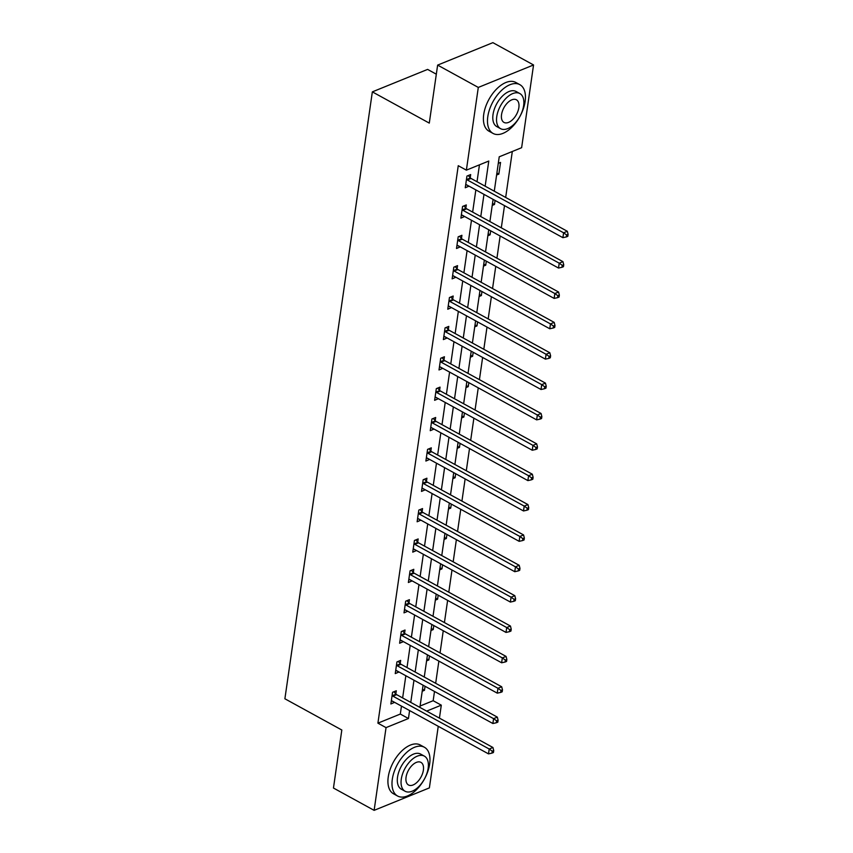 <?xml version="1.0" encoding="UTF-8"?>
<svg xmlns="http://www.w3.org/2000/svg" width="853" height="853" viewBox="0 0 853 853"><rect width="100%" height="100%" fill="white"/><g stroke="black" fill="none" stroke-linecap="round" stroke-linejoin="round"><path stroke-width="1.28" d="M436.331 74.2L427.598 69.402L372.345 91.868L284.891 698.778L341.818 730.019L333.459 788.033L374.126 810.35L386.046 727.62L408.448 718.525L409.589 710.57M372.345 91.868L429.283 123.109L437.632 65.105L492.885 42.65L533.551 64.967L521.631 147.697L499.229 156.803L494.282 191.2M420.092 706.017L433.164 700.708L434.497 691.474M435.67 683.296L438.868 661.107M440.052 652.929L443.251 630.74M444.424 622.562L447.622 600.373M448.795 592.206L451.994 570.007M453.178 561.839L456.376 539.64M457.549 531.472L460.748 509.284M461.931 501.106L465.13 478.917M466.303 470.739L469.502 448.55M470.675 440.383L473.873 418.183M475.057 410.016L478.256 387.816M479.429 379.649L482.627 357.45M483.811 349.282L486.999 327.094M488.183 318.915L491.381 296.727M492.554 288.549L495.753 266.36M496.936 258.192L500.135 235.993M501.308 227.826L504.507 205.626M505.68 197.459L512.312 151.482M433.164 700.708L441.3 705.164L439.434 718.13M438.25 726.298L429.379 787.895L374.126 810.35M498.291 163.339L500.54 162.422L498.856 174.108L496.606 175.014M492.234 205.381L494.484 204.475L495.06 200.444M487.852 235.748L490.102 234.831L490.688 230.811M483.48 266.115L485.73 265.198L486.306 261.178M479.109 296.481L481.359 295.564L481.934 291.534M474.726 326.848L476.976 325.931L477.563 321.901M470.355 357.204L472.605 356.298L473.18 352.268M465.973 387.571L468.233 386.665L468.809 382.634M461.601 417.938L463.851 417.021L464.437 413.001M457.229 448.305L459.479 447.388L460.055 443.368M452.847 478.672L455.097 477.755L455.683 473.724M448.475 509.038L450.725 508.121L451.301 504.091M444.104 539.395L446.354 538.488L446.929 534.458M439.721 569.761L441.971 568.855L442.558 564.825M435.35 600.128L437.6 599.211L438.175 595.191M430.968 630.495L433.217 629.578L433.804 625.558M426.596 660.862L428.846 659.945L429.432 655.914M422.224 691.229L424.474 690.312L425.05 686.281M485.154 186.189L488.78 161.046L466.378 170.152L458.253 165.695L377.911 723.163L400.313 714.057L401.464 706.103M402.637 697.935L405.836 675.736M407.009 667.568L410.208 645.369M411.391 637.202L414.59 615.002M415.763 606.835L418.962 584.646M420.145 576.468L423.344 554.279M424.517 546.101L427.716 523.913M428.888 515.745L432.087 493.546M433.271 485.378L436.469 463.179M437.642 455.012L440.841 432.812M442.014 424.645L445.213 402.456M446.396 394.278L449.595 372.089M450.768 363.911L453.967 341.722M455.15 333.555L458.349 311.356M459.522 303.188L462.721 280.989M463.893 272.821L467.092 250.622M468.276 242.455L471.474 220.266M472.647 212.088L475.846 189.899M477.019 181.721L479.461 164.842M470.216 177.712L470.675 174.566L466.943 176.081L465.258 187.767L469.011 186.146M465.845 208.079L466.303 204.933L462.571 206.447L460.887 218.123L464.629 216.513M461.473 238.445L461.921 235.3L458.189 236.814L456.504 248.49L460.257 246.869M457.091 268.812L457.549 265.656L453.817 267.181L452.133 278.856L455.875 277.236M452.719 299.179L453.178 296.023L449.435 297.548L447.761 309.223L451.504 307.602M448.347 329.546L448.795 326.39L445.063 327.904L443.379 339.59L447.132 337.969M443.965 359.902L444.424 356.757L440.692 358.271L439.007 369.957L442.75 368.336M439.594 390.269L440.041 387.123L436.309 388.637L434.625 400.313L438.378 398.703M435.211 420.636L435.67 417.49L431.938 419.004L430.253 430.68L434.006 429.059M430.84 451.002L431.298 447.846L427.566 449.371L425.882 461.046L429.624 459.426M426.468 481.369L426.916 478.213L423.184 479.738L421.499 491.413L425.252 489.793M422.086 511.736L422.544 508.58L418.812 510.094L417.128 521.78L420.87 520.159M417.714 542.092L418.173 538.947L414.43 540.461L412.756 552.147L416.499 550.526M413.342 572.459L413.79 569.314L410.058 570.828L408.374 582.503L412.127 580.893M408.96 602.826L409.419 599.68L405.687 601.194L404.002 612.87L407.745 611.249M404.589 633.193L405.036 630.036L401.305 631.561L399.62 643.237L403.373 641.616M400.206 663.559L400.665 660.403L396.933 661.928L395.248 673.603L399.001 671.983M395.835 693.926L396.293 690.77L392.561 692.284L390.877 703.97L394.619 702.35M437.632 65.105L478.298 87.432L533.551 64.967M377.911 723.163L386.046 727.62M466.378 170.152L478.298 87.432M410.773 702.392L413.972 680.204M415.144 672.025L418.343 649.837M419.527 641.669L422.725 619.47M423.898 611.302L427.097 589.103M428.27 580.936L431.469 558.736M432.652 550.569L435.851 528.38M437.024 520.202L440.223 498.013M441.396 489.835L444.594 467.647M445.778 459.479L448.977 437.28M450.149 429.112L453.348 406.913M454.532 398.746L457.73 376.546M458.903 368.379L462.102 346.19M463.275 338.012L466.474 315.823M467.657 307.645L470.856 285.456M472.029 277.289L475.228 255.09M476.411 246.922L479.599 224.723M480.783 216.555L483.982 194.356M426.66 711.114L441.3 705.164M493.098 199.367L489.899 221.556M488.726 229.734L485.528 251.923M484.344 260.101L481.145 282.29M479.972 290.457L476.774 312.656M475.601 320.824L472.402 343.023M471.219 351.191L468.02 373.39M466.847 381.558L463.648 403.746M462.465 411.924L459.266 434.113M458.093 442.291L454.894 464.48M453.721 472.647L450.523 494.847M449.339 503.014L446.14 525.213M444.967 533.381L441.769 555.58M440.596 563.748L437.397 585.936M436.214 594.115L433.015 616.303M431.842 624.481L428.643 646.67M427.46 654.837L424.261 677.037M423.088 685.204L419.889 707.404M400.313 714.057L408.448 718.525M466.069 184.632L468.99 186.242M496.894 173.031L498.856 174.108M492.522 203.387L494.484 204.475M461.686 214.999L464.618 216.609M488.14 233.754L490.102 234.831M457.315 245.365L460.236 246.975M483.768 264.121L485.73 265.198M452.932 275.732L455.865 277.342M479.397 294.488L481.359 295.564M448.561 306.099L451.493 307.709M475.014 324.854L476.976 325.931M444.189 336.466L447.111 338.065M470.643 355.221L472.605 356.298M439.807 366.822L442.739 368.432M466.26 385.577L468.233 386.665M435.435 397.189L438.367 398.799M461.889 415.944L463.851 417.021M431.064 427.556L433.985 429.166M457.517 446.311L459.479 447.388M426.681 457.922L429.613 459.532M453.135 476.678L455.097 477.755M422.31 488.289L425.231 489.899M448.763 507.045L450.725 508.121M417.927 518.656L420.86 520.255M444.392 537.411L446.354 538.488M413.556 549.012L416.488 550.622M440.009 567.767L441.971 568.855M409.184 579.379L412.106 580.989M435.638 598.134L437.6 599.211M404.802 609.746L407.734 611.356M431.255 628.501L433.217 629.578M400.43 640.113L403.362 641.723M426.884 658.868L428.846 659.945M396.059 670.479L398.98 672.089M422.512 689.235L424.474 690.312M391.676 700.846L394.608 702.445M466.484 179.237L466.708 179.482A2.228 1.535 -112.1 0 0 467.295 179.951L563.598 232.805L562.895 237.678L466.591 184.824A2.228 1.535 -112.1 0 0 465.973 184.632L465.717 184.611M468.265 175.547L470.44 177.957A2.228 1.535 -112.1 0 0 471.027 178.437L567.33 231.291L563.598 232.805L566.616 234.98L566.339 236.921L567.831 236.313L568.109 234.372L566.616 234.98M568.109 234.372L567.33 231.291M562.895 237.678L566.339 236.921M525.128 101.464A27.818 15.365 118.8 0 0 519.85 84.66A27.818 15.365 118.8 0 0 500.818 91.1A27.818 15.365 118.8 0 0 487.799 116.637A27.818 15.365 118.8 0 0 493.077 133.441A27.818 15.365 118.8 0 0 512.099 127.001A27.818 15.365 118.8 0 0 525.128 101.464M519.85 84.66L515.777 82.432A27.818 15.365 118.8 0 0 496.755 88.872A27.818 15.365 118.8 0 0 483.726 114.409A27.818 15.365 118.8 0 0 489.004 131.202L493.077 133.441M500.562 128.664L496.819 126.607A20.035 11.068 -61.2 0 1 493.023 114.515A20.035 11.068 -61.2 0 1 502.396 96.122A20.035 11.068 -61.2 0 1 516.097 91.484L519.84 93.542A20.035 11.068 118.8 0 0 506.138 98.18A20.035 11.068 118.8 0 0 496.766 116.562A20.035 11.068 118.8 0 0 500.562 128.664A20.035 11.068 118.8 0 0 514.263 124.026A20.035 11.068 118.8 0 0 523.635 105.644A20.035 11.068 118.8 0 0 519.84 93.542M501.543 114.622A12.912 7.133 118.8 0 0 503.984 122.416A12.912 7.133 118.8 0 0 512.813 119.431A12.912 7.133 118.8 0 0 518.859 107.585A12.912 7.133 118.8 0 0 516.417 99.79A12.912 7.133 118.8 0 0 507.588 102.776A12.912 7.133 118.8 0 0 501.543 114.622M429.645 764.043A27.818 15.365 118.8 0 0 424.367 747.239A27.818 15.365 118.8 0 0 405.346 753.679A27.818 15.365 118.8 0 0 392.316 779.215A27.818 15.365 118.8 0 0 397.594 796.02A27.818 15.365 118.8 0 0 416.616 789.579A27.818 15.365 118.8 0 0 429.645 764.043M424.367 747.239L420.305 745.01A27.818 15.365 118.8 0 0 401.273 751.45A27.818 15.365 118.8 0 0 388.243 776.987A27.818 15.365 118.8 0 0 393.521 793.791L397.594 796.02M405.079 791.243L401.336 789.185A20.035 11.068 -61.2 0 1 397.541 777.094A20.035 11.068 -61.2 0 1 406.924 758.701A20.035 11.068 -61.2 0 1 420.614 754.073L424.357 756.121A20.035 11.068 118.8 0 0 410.666 760.759A20.035 11.068 118.8 0 0 401.283 779.141A20.035 11.068 118.8 0 0 405.079 791.243A20.035 11.068 118.8 0 0 418.78 786.605A20.035 11.068 118.8 0 0 428.163 768.222A20.035 11.068 118.8 0 0 424.357 756.121M406.06 777.2A12.912 7.133 118.8 0 0 408.512 784.995A12.912 7.133 118.8 0 0 417.341 782.009A12.912 7.133 118.8 0 0 423.387 770.163A12.912 7.133 118.8 0 0 420.934 762.369A12.912 7.133 118.8 0 0 412.106 765.354A12.912 7.133 118.8 0 0 406.06 777.2M462.113 209.603L462.337 209.849A2.228 1.535 -112.1 0 0 462.923 210.318L559.216 263.172L558.512 268.045L462.219 215.18A2.228 1.535 -112.1 0 0 461.59 214.988L461.334 214.977M463.883 205.914L466.069 208.324A2.228 1.535 -112.1 0 0 466.655 208.804L562.948 261.658L559.216 263.172L562.244 265.336L561.967 267.288L563.46 266.68L563.737 264.729L562.244 265.336M563.737 264.729L562.948 261.658M558.512 268.045L561.967 267.288M457.741 239.96L457.954 240.205A2.228 1.535 -112.1 0 0 458.551 240.685L554.845 293.539L554.141 298.411L457.848 245.547A2.228 1.535 -112.1 0 0 457.219 245.355L456.963 245.344M459.511 236.281L461.697 238.691A2.228 1.535 -112.1 0 0 462.283 239.171L558.576 292.025L554.845 293.539L557.862 295.703L557.585 297.654L559.078 297.047L559.355 295.095L557.862 295.703M559.355 295.095L558.576 292.025M554.141 298.411L557.585 297.654M453.359 270.326L453.583 270.572A2.228 1.535 -112.1 0 0 454.169 271.051L550.462 323.905L549.769 328.768L453.465 275.914A2.228 1.535 -112.1 0 0 452.847 275.722L452.591 275.711M455.139 266.637L457.315 269.058A2.228 1.535 -112.1 0 0 457.901 269.527L554.205 322.391L550.462 323.905L553.49 326.07L553.213 328.021L554.706 327.413L554.983 325.462L553.49 326.07M554.983 325.462L554.205 322.391M549.769 328.768L553.213 328.021M448.987 300.693L449.211 300.938A2.228 1.535 -112.1 0 0 449.798 301.418L546.091 354.272L545.387 359.134L449.094 306.28A2.228 1.535 -112.1 0 0 448.465 306.088L448.209 306.067M450.757 297.004L452.943 299.424A2.228 1.535 -112.1 0 0 453.529 299.893L549.822 352.747L546.091 354.272L549.119 356.437L548.831 358.377L550.324 357.77L550.611 355.829L549.119 356.437M550.611 355.829L549.822 352.747M545.387 359.134L548.831 358.377M444.605 331.06L444.829 331.305A2.228 1.535 -112.1 0 0 445.415 331.774L541.719 384.639L541.015 389.501L444.722 336.647A2.228 1.535 -112.1 0 0 444.093 336.455L443.837 336.434M446.386 327.371L448.561 329.791A2.228 1.535 -112.1 0 0 449.147 330.26L545.451 383.114L541.719 384.639L544.736 386.804L544.459 388.744L545.952 388.136L546.229 386.196L544.736 386.804M546.229 386.196L545.451 383.114M541.015 389.501L544.459 388.744M440.233 361.427L440.457 361.672A2.228 1.535 -112.1 0 0 441.044 362.141L537.337 414.995L536.644 419.868L440.34 367.014A2.228 1.535 -112.1 0 0 439.711 366.822L439.455 366.801M442.003 357.738L444.189 360.147A2.228 1.535 -112.1 0 0 444.776 360.627L541.069 413.481L537.337 414.995L540.365 417.17L540.088 419.111L541.58 418.503L541.858 416.563L540.365 417.17M541.858 416.563L541.069 413.481M536.644 419.868L540.088 419.111M435.862 391.794L436.086 392.039A2.228 1.535 -112.1 0 0 436.672 392.508L532.965 445.362L532.261 450.235L435.968 397.37A2.228 1.535 -112.1 0 0 435.339 397.178L435.083 397.167M437.632 388.104L439.817 390.514A2.228 1.535 -112.1 0 0 440.404 390.994L536.697 443.848L532.965 445.362L535.993 447.526L535.705 449.478L537.198 448.87L537.486 446.919L535.993 447.526M537.486 446.919L536.697 443.848M532.261 450.235L535.705 449.478M431.479 422.15L431.703 422.395A2.228 1.535 -112.1 0 0 432.29 422.875L528.593 475.729L527.89 480.602L431.586 427.737A2.228 1.535 -112.1 0 0 430.968 427.545L430.712 427.534M433.26 418.471L435.435 420.881A2.228 1.535 -112.1 0 0 436.022 421.361L532.325 474.215L528.593 475.729L531.611 477.893L531.334 479.844L532.826 479.237L533.104 477.285L531.611 477.893M533.104 477.285L532.325 474.215M527.89 480.602L531.334 479.844M427.108 452.516L427.332 452.762A2.228 1.535 -112.1 0 0 427.918 453.242L524.211 506.096L523.507 510.958L427.214 458.104A2.228 1.535 -112.1 0 0 426.585 457.912L426.329 457.901M428.878 448.827L431.064 451.248A2.228 1.535 -112.1 0 0 431.65 451.717L527.943 504.581L524.211 506.096L527.239 508.26L526.951 510.211L528.455 509.604L528.732 507.652L527.239 508.26M528.732 507.652L527.943 504.581M523.507 510.958L526.951 510.211M422.736 482.883L422.949 483.129A2.228 1.535 -112.1 0 0 423.536 483.608L519.84 536.462L519.136 541.324L422.843 488.47A2.228 1.535 -112.1 0 0 422.214 488.279L421.958 488.257M424.506 479.194L426.692 481.614A2.228 1.535 -112.1 0 0 427.278 482.084L523.571 534.938L519.84 536.462L522.857 538.627L522.58 540.567L524.073 539.96L524.35 538.019L522.857 538.627M524.35 538.019L523.571 534.938M519.136 541.324L522.58 540.567M418.354 513.25L418.578 513.495A2.228 1.535 -112.1 0 0 419.164 513.964L515.457 566.829L514.764 571.691L418.46 518.837A2.228 1.535 -112.1 0 0 417.831 518.645L417.586 518.624M420.134 509.561L422.31 511.981A2.228 1.535 -112.1 0 0 422.896 512.45L519.2 565.304L515.457 566.829L518.485 568.994L518.208 570.934L519.701 570.326L519.978 568.386L518.485 568.994M519.978 568.386L519.2 565.304M514.764 571.691L518.208 570.934M413.982 543.617L414.206 543.862A2.228 1.535 -112.1 0 0 414.793 544.331L511.086 597.185L510.382 602.058L414.089 549.204A2.228 1.535 -112.1 0 0 413.46 549.012L413.204 548.991M415.752 539.928L417.938 542.337A2.228 1.535 -112.1 0 0 418.524 542.817L514.817 595.671L511.086 597.185L514.114 599.36L513.826 601.301L515.319 600.693L515.607 598.753L514.114 599.36M515.607 598.753L514.817 595.671M510.382 602.058L513.826 601.301M409.6 573.984L409.824 574.229A2.228 1.535 -112.1 0 0 410.41 574.698L506.714 627.552L506.01 632.425L409.717 579.56A2.228 1.535 -112.1 0 0 409.088 579.368L408.832 579.358M411.381 570.294L413.556 572.704A2.228 1.535 -112.1 0 0 414.142 573.184L510.446 626.038L506.714 627.552L509.731 629.717L509.454 631.668L510.947 631.06L511.224 629.109L509.731 629.717M511.224 629.109L510.446 626.038M506.01 632.425L509.454 631.668M405.228 604.34L405.452 604.585A2.228 1.535 -112.1 0 0 406.039 605.065L502.332 657.919L501.628 662.781L405.335 609.927A2.228 1.535 -112.1 0 0 404.706 609.735L404.45 609.724M406.998 600.661L409.184 603.071A2.228 1.535 -112.1 0 0 409.771 603.551L506.064 656.405L502.332 657.919L505.36 660.083L505.083 662.035L506.575 661.427L506.853 659.476L505.36 660.083M506.853 659.476L506.064 656.405M501.628 662.781L505.083 662.035M400.857 634.707L401.081 634.952A2.228 1.535 -112.1 0 0 401.667 635.432L497.96 688.286L497.256 693.148L400.963 640.294A2.228 1.535 -112.1 0 0 400.334 640.102L400.078 640.091M402.627 631.017L404.812 633.438A2.228 1.535 -112.1 0 0 405.399 633.907L501.692 686.772L497.96 688.286L500.988 690.45L500.7 692.401L502.193 691.794L502.481 689.842L500.988 690.45M502.481 689.842L501.692 686.772M497.256 693.148L500.7 692.401M396.474 665.073L396.698 665.319A2.228 1.535 -112.1 0 0 397.285 665.798L493.578 718.652L492.885 723.515L396.581 670.661A2.228 1.535 -112.1 0 0 395.963 670.469L395.707 670.447M398.255 661.384L400.43 663.805A2.228 1.535 -112.1 0 0 401.017 664.274L497.32 717.128L493.578 718.652L496.606 720.817L496.329 722.758L497.821 722.15L498.099 720.209L496.606 720.817M498.099 720.209L497.32 717.128M492.885 723.515L496.329 722.758M392.103 695.44L392.327 695.685A2.228 1.535 -112.1 0 0 392.913 696.155L489.206 749.019L488.502 753.881L392.209 701.027A2.228 1.535 -112.1 0 0 391.58 700.835L391.324 700.814M393.873 691.751L396.059 694.171A2.228 1.535 -112.1 0 0 396.645 694.641L492.938 747.495L489.206 749.019L492.234 751.184L491.946 753.124L493.439 752.517L493.727 750.576L492.234 751.184M493.727 750.576L492.938 747.495M488.502 753.881L491.946 753.124M466.708 179.482L470.44 177.957M467.295 179.951L471.027 178.437M462.337 209.849L466.069 208.324M462.923 210.318L466.655 208.804M457.954 240.205L461.697 238.691M458.551 240.685L462.283 239.171M453.583 270.572L457.315 269.058M454.169 271.051L457.901 269.527M449.211 300.938L452.943 299.424M449.798 301.418L453.529 299.893M444.829 331.305L448.561 329.791M445.415 331.774L449.147 330.26M440.457 361.672L444.189 360.147M441.044 362.141L444.776 360.627M436.086 392.039L439.817 390.514M436.672 392.508L440.404 390.994M431.703 422.395L435.435 420.881M432.29 422.875L436.022 421.361M427.332 452.762L431.064 451.248M427.918 453.242L431.65 451.717M422.949 483.129L426.692 481.614M423.536 483.608L427.278 482.084M418.578 513.495L422.31 511.981M419.164 513.964L422.896 512.45M414.206 543.862L417.938 542.337M414.793 544.331L418.524 542.817M409.824 574.229L413.556 572.704M410.41 574.698L414.142 573.184M405.452 604.585L409.184 603.071M406.039 605.065L409.771 603.551M401.081 634.952L404.812 633.438M401.667 635.432L405.399 633.907M396.698 665.319L400.43 663.805M397.285 665.798L401.017 664.274M392.327 695.685L396.059 694.171M392.913 696.155L396.645 694.641"/></g></svg>
